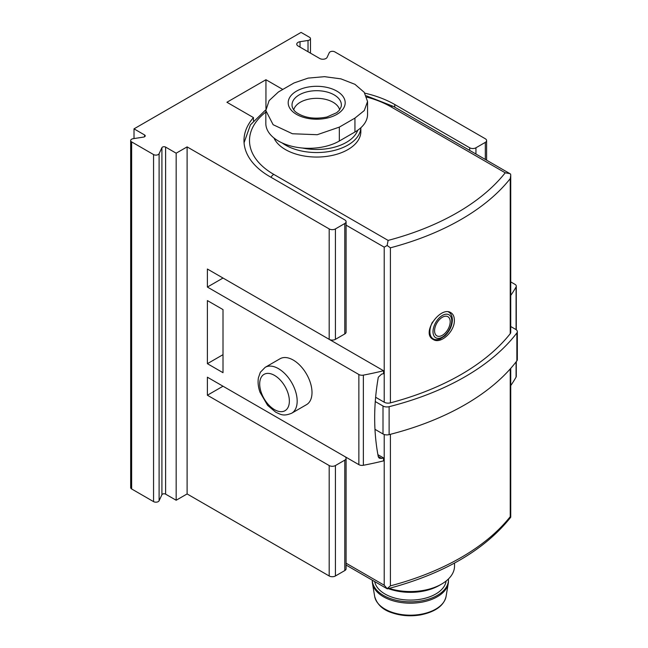 <?xml version="1.0" encoding="UTF-8"?>
<svg xmlns="http://www.w3.org/2000/svg" width="648" height="648" viewBox="0 0 648 648"><rect width="100%" height="100%" fill="white"/><g stroke="black" fill="none" stroke-linecap="round" stroke-linejoin="round"><path stroke-width="0.97" d="M510.235 333.68L510.235 178.629L510.737 175.446L510.737 332.351A5.524 3.183 180 0 1 510.235 333.68A242.887 140.227 180 0 1 390.412 402.862A5.524 3.183 180 0 1 384.215 402.214L375.629 397.256M454.353 320.112C454.297 316.564 453.138 314.094 450.878 312.692C440.64 305.67 420.625 333.258 433.18 339.447C440.77 344.687 454.969 331.169 454.353 320.112M367.554 101.525L367.554 114.429A43.06 24.859 180 0 1 354.942 132.006L354.942 118.098L339.333 127.113L317.245 134.711L292.442 133.755L273.124 124.7L265.826 110.541L269.114 100.618L278.438 91.959L294.054 82.944L308.084 78.116L324.502 76.667L340.953 78.87L354.942 84.321L364.225 92.308L367.554 101.525L364.273 110.565L354.942 118.098M265.826 110.541L265.826 123.444A43.06 24.859 180 0 0 292.41 146.416A43.06 24.859 180 0 0 339.333 141.021L354.942 132.006M510.648 517.331L510.235 516.675L510.648 517.331L510.235 516.675L510.235 368.915M384.215 434.492L384.215 585.209L387.383 588.854C443.362 574.063 484.469 550.209 510.697 517.298M510.235 516.675A242.887 140.227 180 0 1 390.412 585.857L387.123 588.651M510.737 326.527L515.719 329.395A5.524 3.183 180 0 1 517.331 331.654L517.331 359.6A5.524 3.183 180 0 1 516.869 360.879A248.411 143.419 180 0 1 389.124 434.63A5.524 3.183 180 0 1 383 433.966L374.973 429.332M517.331 331.654A5.524 3.183 180 0 1 516.869 332.934A248.411 143.419 180 0 1 389.124 406.685A5.524 3.183 180 0 1 383 406.021L375.273 401.558M360.855 127.753L360.855 131.56A44.161 25.499 180 0 1 322.299 156.848A44.161 25.499 180 0 1 273.95 137.975M510.737 175.446L510.648 174.166L509.887 173.624L505.221 172.797A237.371 137.044 180 0 1 388.12 240.408L387.123 245.487L390.412 247.811A242.887 140.227 180 0 0 510.235 178.629M384.215 402.214L384.215 247.163L387.123 245.487M360.839 127.769A44.161 25.499 180 0 1 330.666 151.235A44.161 25.499 180 0 1 282.131 142.924M357.753 130.224A41.95 24.219 180 0 1 302.397 148.019M315.122 118.203A23.182 13.389 180 0 1 318.257 118.203M293.73 109.868A23.182 13.389 180 0 1 309.331 99.031A23.182 13.389 180 0 1 333.088 102.263A23.182 13.389 180 0 1 339.649 109.868M454.531 563.063L454.531 566.052A44.161 25.499 180 0 1 441.596 584.083L439.255 585.436A40.848 23.587 180 0 1 388.314 588.611M441.596 584.083A44.161 25.499 180 0 1 389.108 588.4M448.465 581.199A38.086 21.992 180 0 1 448.278 583.33A38.086 21.992 180 0 1 410.37 603.191A38.086 21.992 180 0 1 372.462 583.33A38.086 21.992 180 0 1 372.284 581.199L372.284 580.187A38.086 21.992 180 0 0 410.67 601.838A38.086 21.992 180 0 0 448.465 579.847L448.465 581.199M448.432 578.988A38.086 21.992 180 0 1 448.465 579.847M446.14 581.013A35.883 20.72 180 0 1 410.864 600.08A35.883 20.72 180 0 1 374.698 581.58M434.573 330.78A11.04 6.375 -60 0 1 442.382 317.253A11.04 6.375 -60 0 1 450.19 321.764A11.04 6.375 -60 0 1 442.382 335.283A11.04 6.375 -60 0 1 434.573 330.78M265.947 108.605L265.947 79.728L226.913 102.263L253.457 117.588A88.322 50.99 180 0 0 243.98 140.576A88.322 50.99 180 0 0 269.851 176.629L344.793 219.899A4.415 2.551 180 0 1 346.089 221.705A4.415 2.551 180 0 1 344.793 223.503L335.429 228.914A4.415 2.551 180 0 1 329.184 228.914L187.102 146.885L176.167 153.195L165.605 147.088A2.211 1.272 180 0 0 161.911 147.663L159.1 153.706A3.313 1.912 180 0 1 153.56 154.564L131.641 141.904A3.313 1.912 180 0 1 130.669 140.551A3.313 1.912 180 0 1 133.124 138.704L143.589 137.084A2.211 1.272 180 0 0 145.225 135.853A2.211 1.272 180 0 0 144.577 134.954L134.014 128.855L301.077 32.4L309.509 37.268A3.313 1.912 180 0 1 310.481 38.621A3.313 1.912 180 0 1 308.027 40.468L300.024 41.707A4.415 2.551 180 0 0 296.752 44.169A4.415 2.551 180 0 0 298.04 45.976L319.723 58.49A4.415 2.551 180 0 0 327.11 57.348L329.257 52.723A3.313 1.912 180 0 1 334.797 51.872L485.32 138.769A4.415 2.551 180 0 1 486.608 140.576A4.415 2.551 180 0 1 485.32 142.374L475.948 147.785A4.415 2.551 180 0 1 469.703 147.785L394.762 104.514A88.322 50.99 180 0 0 364.816 93.158M269.681 413.165A88.322 50.99 0 0 0 269.851 413.262L344.793 456.532A4.415 2.551 0 0 1 346.089 458.33A4.415 2.551 0 0 1 344.793 460.137L335.429 465.548A4.415 2.551 0 0 1 329.184 465.548L207.392 395.231L223.009 386.216M253.457 120.803L253.457 117.588M223.009 278.041L383.543 370.729A238.472 137.684 180 0 1 363.358 375.127A4.415 2.551 180 0 1 358.862 374.504L207.392 287.056L223.009 278.041M207.392 395.231L207.392 377.201L358.862 464.648A4.415 2.551 180 0 0 363.358 465.272A238.472 137.684 180 0 0 383.543 460.874L383.543 457.942A238.472 137.684 0 0 1 381.591 458.42L379.266 458.177L378.311 456.897C373.459 431.463 373.459 404.911 378.311 377.225L381.591 374.139A238.472 137.684 180 0 0 383.543 373.661L383.543 370.729M383.543 457.942L377.897 454.685M516.286 361.633L516.286 376.31A4.415 2.551 180 0 1 516.075 377.104A238.472 137.684 180 0 1 510.737 385.584M510.737 281.904L514.998 284.359A4.415 2.551 180 0 1 516.286 286.165A4.415 2.551 180 0 1 516.075 286.959A238.472 137.684 180 0 1 510.737 295.439M134.014 138.567L134.014 128.855M282.649 89.367L265.947 79.728M346.089 458.33L346.089 568.758A4.415 2.551 180 0 1 344.793 570.564L335.429 575.975A4.415 2.551 180 0 1 329.184 575.975L187.102 493.938L176.167 500.248L165.605 494.149L165.605 147.088M130.669 140.551L130.669 487.612A3.313 1.912 180 0 0 131.641 488.965L153.56 501.625A3.313 1.912 180 0 0 159.1 500.766L161.911 494.724A2.211 1.272 180 0 1 165.605 494.149M265.186 367.327L280.025 358.765A26.495 15.301 60 0 1 293.269 360.077A26.495 15.301 60 0 1 310.578 383.422A26.495 15.301 60 0 1 306.52 404.66L291.689 413.221C283.111 416.721 280.479 414.242 275.764 412.233L267.6 405.34L260.018 392.267C258.212 387.115 257.677 382.296 258.406 377.816L260.35 372.26L265.186 367.327A26.495 15.301 60 0 1 278.438 368.639A26.495 15.301 60 0 1 295.747 391.991A26.495 15.301 60 0 1 291.689 413.221M346.089 221.705L346.089 332.132A4.415 2.551 180 0 1 344.793 333.931L335.429 339.341A4.415 2.551 180 0 1 329.184 339.341L207.392 269.025L207.392 287.056M187.102 493.938L187.102 146.885M223.009 372.697L223.009 309.59L207.392 300.583L207.392 363.682L223.009 372.697M176.167 500.248L176.167 153.195M207.392 363.682L223.009 354.667M390.412 402.862L390.412 247.811M390.412 585.857L390.412 434.298M384.215 585.209L346.089 563.193M383 433.966L383 406.021M516.869 360.879L516.869 332.934M389.124 434.63L389.124 406.685M388.12 240.408L273.756 174.377A5.524 3.183 120 0 0 270.994 177.293M505.221 172.797L390.857 106.766A82.806 47.806 0 0 0 366.784 97.111M265.826 112.072A82.806 47.806 0 0 0 273.756 174.377M390.857 106.766A5.524 3.183 -60 0 1 393.611 106.499L366.266 95.783M384.215 247.163L346.089 225.156M339.333 141.021L339.333 127.113M334.133 94.867A24.673 14.248 180 0 1 341.164 106.742L339.374 110.225L336.741 112.671L326.884 117.029C314.734 119.41 304.657 117.96 296.663 112.687C294.459 111.189 292.977 109.204 292.216 106.742A24.673 14.248 180 0 1 305.824 92.154A24.673 14.248 180 0 1 334.133 94.867M336.847 91.117A28.504 16.459 180 0 1 324.065 118.649A28.504 16.459 180 0 1 289.162 98.496A28.504 16.459 180 0 1 336.847 91.117M374.682 596.484C376.998 604.406 382.725 609.825 391.878 612.741C400.837 615.811 410.322 616.548 420.341 614.944C435.302 611.906 443.88 605.75 446.067 596.484A35.859 20.704 180 0 1 410.37 615.187A35.859 20.704 180 0 1 374.682 596.484L372.462 583.33M451.745 320.865A13.252 7.646 -60 0 1 437.692 338.345A13.252 7.646 -60 0 1 437.692 319.61A13.252 7.646 -60 0 1 451.745 320.865M448.546 311.98L448.392 311.891A15.455 8.926 -60 0 1 448.546 311.98C450.992 313.373 452.272 316.038 452.393 319.958C452.126 325.944 449.623 331.266 444.884 335.907L440.097 338.977C437.019 339.949 434.678 339.876 433.091 338.758A15.455 8.926 -60 0 1 432.475 322.032M394.762 107.155L394.762 104.514M516.075 377.104L516.075 361.916M516.075 329.621L516.075 286.959M363.358 465.272L363.358 375.127M469.703 150.425L469.703 147.785M329.184 339.341L329.184 228.914M329.184 575.975L329.184 465.548M358.862 464.648L358.862 374.504M485.32 159.44L485.32 142.374M475.948 154.03L475.948 147.785M344.793 333.931L344.793 223.503M344.793 570.564L344.793 460.137M335.429 339.341L335.429 228.914M335.429 575.975L335.429 465.548M153.56 501.625L153.56 154.564M159.1 500.766L159.1 153.706M131.641 488.965L131.641 141.904M144.577 136.76L144.577 134.954M308.027 51.735L308.027 40.468M300.024 47.118L300.024 41.707M161.911 494.724L161.911 147.663M274.533 375.403A20.979 12.11 60 0 1 287.38 408.507A20.979 12.11 60 0 1 261.687 393.676A20.979 12.11 60 0 1 274.533 375.403M381.591 458.42L378.23 456.484M510.737 517.201L510.737 368.356M387.245 588.83L346.089 565.064M265.842 109.731L250.428 124.853L244.061 142.763M509.782 173.567L393.611 106.499M446.067 596.484L448.278 583.33M433.091 338.758L431.131 337.624M486.608 160.186L486.608 140.576M310.481 53.152L310.481 38.621M516.286 329.791L516.286 286.165"/></g></svg>
